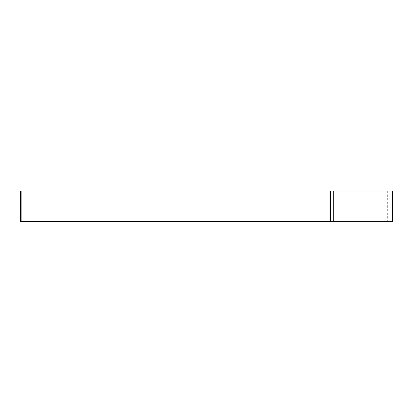 <?xml version="1.0" encoding="UTF-8"?>
<svg xmlns="http://www.w3.org/2000/svg" width="413" height="413" viewBox="0 0 413 413"><rect width="100%" height="100%" fill="white"/><g stroke="black" fill="none" stroke-linecap="round" stroke-linejoin="round"><path stroke-width="0.31" stroke-dasharray="2.06 1.55" d="M21.146 211.807L21.146 206.5L21.146 212.695L21.146 206.5L21.146 212.695L21.146 211.807L20.65 211.807L20.65 212.695L20.65 206.5L20.65 211.807L21.146 211.807M21.146 191.012L21.146 221.492L391.854 221.492L329.904 221.492L329.904 191.012L391.854 191.012L391.854 221.492L391.854 191.012L392.35 191.012L392.35 221.987L20.65 221.987L20.65 191.012L21.146 191.012M330.4 191.012L330.4 221.987M330.4 211.807L330.4 206.5L330.4 212.695L330.4 211.807L329.904 211.807L329.904 206.5L329.904 212.695L329.904 211.807L330.4 211.807M392.35 211.807L392.35 206.5L392.35 212.695L392.35 211.807L391.854 211.807L391.854 206.5L391.854 212.695L391.854 211.807L392.35 211.807M206.5 221.987L208.668 221.987L206.5 221.987M175.525 221.987L177.693 221.987L175.525 221.987M21.146 207.388L20.65 207.388L20.65 206.5L20.65 207.388L21.146 207.388M206.5 221.492L208.668 221.492L206.5 221.492M175.525 221.492L177.693 221.492L175.525 221.492M391.854 207.388L392.35 207.388L391.854 207.388M329.904 207.388L330.4 207.388L329.904 207.388M387.662 191.012L387.662 221.492M332.893 191.012L332.893 221.492M21.146 212.695L20.65 212.695L21.146 212.695M21.146 206.5L20.65 206.5L21.146 206.5M391.854 206.5L392.35 206.5M391.854 212.695L392.35 212.695M329.904 206.5L330.4 206.5M329.904 212.695L330.4 212.695M173.357 221.492L173.357 221.987M177.693 221.492L177.693 221.987M204.332 221.492L204.332 221.987M208.668 221.492L208.668 221.987"/><path stroke-width="0.62" d="M21.146 191.012L21.146 221.492L329.904 221.492L329.904 191.012L330.4 191.012L330.4 221.987L20.65 221.987L20.65 191.012L21.146 191.012M330.4 191.012L392.35 191.012L392.35 221.987L330.4 221.987M333.27 191.012L333.27 221.987M388.044 191.012L388.044 221.987"/></g></svg>
